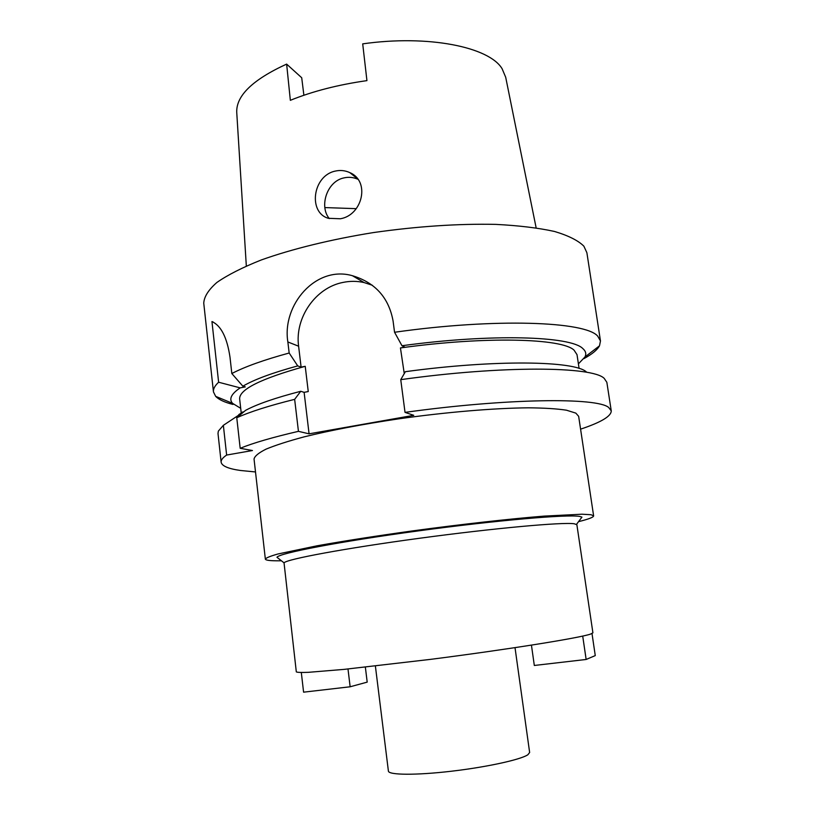 <?xml version="1.0" encoding="UTF-8"?>
<svg xmlns="http://www.w3.org/2000/svg" width="815" height="815" viewBox="0 0 815 815"><rect width="100%" height="100%" fill="white"/><g stroke="black" fill="none" stroke-linecap="round" stroke-linejoin="round"><path stroke-width="1.22" d="M324.869 207.581L356.267 208.66M303.883 95.253L301.713 77.751L286.636 64.1C252.497 79.758 235.871 95.946 236.758 112.674L246.324 265.985M286.636 64.1L290.344 100.316C312.624 91.28 338.154 84.719 366.933 80.624L362.706 43.867C428.272 34.495 489.234 47.005 502.101 68.725L505.697 77.272L536.138 227.823M329.321 218.603C318.971 206.541 326.876 181.276 343.92 177.904C348.677 176.814 353.313 177.263 357.836 179.229M340.375 218.766C362.512 215.191 370.458 181.124 349.798 172.617C345.153 170.457 340.283 169.948 335.179 171.109C312.573 175.816 307.958 212.572 328.343 218.298L340.375 218.766M241.23 413.001L239.661 399.055C238.917 389.601 260.769 378.69 305.228 366.312L301.102 367.107L298.606 346.202L287.858 341.964C281.796 305.014 315.843 265.15 352.426 275.714C375.236 282.591 388.786 297.669 393.075 320.957L394.552 332.265C495.703 317.87 585.771 321.456 597.721 336.167L600.472 340.945L586.882 252.711L583.866 246.171C578.151 240.496 568.371 235.606 554.546 231.48C538.43 227.925 518.829 225.561 495.744 224.38C458.152 223.605 417.423 226.326 373.555 232.55C330.992 239.396 291.902 249.013 261.248 259.975C242.513 267.432 227.731 274.92 216.912 282.438C208.487 289.804 204.107 296.711 203.75 303.16L213.449 391.893C213.112 388.949 214.834 385.729 218.624 382.235L240.17 387.869L245.264 386.901L242.86 386.198C254.107 379.586 272.393 372.822 297.72 365.904L289.172 353.017C263.938 359.894 244.826 366.73 231.827 373.535L230.003 357.204C227.079 337.512 221.059 325.633 211.951 321.568L218.624 382.235M287.858 341.964L289.172 353.017M232.998 404.444C224.563 402.325 218.787 399.625 215.659 396.345L213.449 391.893M211.951 321.568L213.041 321.945M240.7 408.325L232.57 403.354C228.72 399.044 231.256 393.889 240.17 387.869M301.102 367.107L297.72 365.904M242.86 386.198L231.827 373.535M298.606 346.202C294.663 317.83 315.456 287.695 342.911 282.438C350.043 280.951 357.102 280.992 364.091 282.561L372.373 285.27M579.098 368.451L577.01 354.647L574.066 350.165C562.136 338.337 485.822 336.075 400.44 347.934L404.76 347.098L401.978 345.733C491.771 333.457 570.887 336.106 582.807 348.555C585.771 351.102 586.494 353.904 584.976 356.96L578.405 363.867M394.552 332.265L401.978 345.733M405.024 412.38L400.746 379.658C502.488 365.365 592.648 366.353 604.21 378.384L606.849 382.306L611.25 410.841L608.693 407.5C597.395 397.353 507.164 398.158 405.024 412.38L413.745 415.324L309.079 433.835L298.443 431.339C272.872 437.258 253.445 442.902 240.18 448.291L236.768 417.759C249.93 411.799 269.225 405.656 294.653 399.35L298.443 431.339M305.228 366.312L308.253 391.557L304.117 392.331L309.079 433.835M404.26 373.606L400.44 347.934M240.18 448.291L252.456 450.532L226.631 455.055C222.719 457.714 220.885 460.088 221.14 462.197C221.853 465.986 228.261 468.747 240.354 470.469L255.503 471.956M611.25 410.841C611.291 416.221 601.062 422.323 580.586 429.159M593.626 515.885L578.65 416.322L575.838 413.123L566.476 410.2C557.042 408.753 544.359 407.958 528.426 407.816C494.175 408.111 446.284 412.115 398.443 418.879C362.186 424.299 330.717 430.3 304.066 436.881C288.133 441.16 275.45 445.245 266.036 449.147C258.63 452.865 254.626 456.166 254.046 459.059L265.354 559.11C266.138 557.827 270.366 556.115 278.047 553.966L317.025 545.806C344.225 540.946 376.214 535.954 412.991 530.84C461.473 524.269 509.793 518.87 544.104 516.109L581.981 514.204L591.079 514.734L593.626 515.885C593.585 517.25 588.562 519.175 578.538 521.651M243.909 411.707L223.361 425.318L226.631 455.055M223.361 425.328L218.349 431.115L218.002 433.498L221.14 462.197M400.746 379.658L405.381 371.681C495.459 359.405 574.616 360.801 586.352 371.905M600.472 340.945L599.504 345.815C597.232 349.941 592.057 354.199 583.978 358.6M242.87 411.901L238.734 414.682M304.117 392.331L300.745 391.281C275.307 397.863 256.919 404.23 245.58 410.353L236.768 417.759M300.745 391.281L294.653 399.35M281.42 560.771L279.372 560.802C270.356 560.883 265.68 560.323 265.354 559.11M580.453 519.104L581.941 517.107L579.648 516.425C567.953 514.184 496.855 520.255 418.299 530.901C339.723 541.517 279.148 553.212 276.957 557.266L278.903 558.795M574.269 523.77C562.737 521.987 494.685 528.11 419.735 538.236C344.745 548.342 286.554 559.222 284.038 562.839L296.314 671.876C297.22 672.446 301.244 672.589 308.386 672.324L343.991 669.39L430.452 659.376C508.112 649.433 579.618 637.951 590.6 634.07L592.913 632.837L576.877 524.728L574.269 523.77M375.389 666.038L388.398 771.082C388.5 775.096 415.925 775.381 451.255 771.245C486.535 767.159 520.754 759.661 527.886 754.741L529.638 752.49L515.019 647.66M301.316 672.538L303.588 692.169L350.144 686.78L347.995 668.993M350.144 686.78L367.198 682.124L365.365 667.159M592.006 633.55L595.266 655.596L586.148 659.467L534.314 665.468L531.441 645.144M582.705 636.087L586.148 659.467M349.808 172.617L357.439 178.709M352.426 275.714L364.091 282.561M584.976 356.96L599.504 345.815M232.57 403.354L215.659 396.345M284.038 562.839L276.957 557.266M576.541 524.33L581.941 517.107"/></g></svg>

